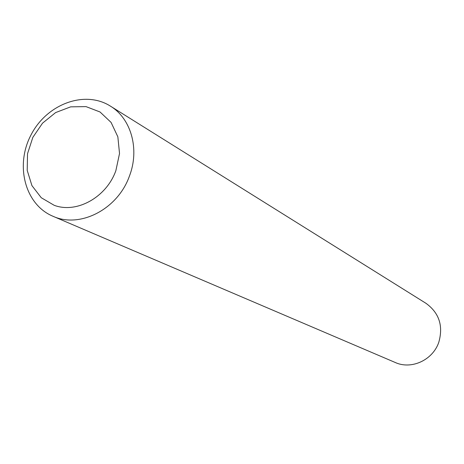 <?xml version="1.0" encoding="UTF-8"?>
<svg xmlns="http://www.w3.org/2000/svg" width="464" height="464" viewBox="0 0 464 464"><rect width="100%" height="100%" fill="white"/><g stroke="black" fill="none" stroke-linecap="round" stroke-linejoin="round"><path stroke-width="0.7" d="M129.421 176.094C117.763 209.305 79.796 228.74 52.832 216.207C24.899 204.485 14.877 165.23 31.094 134.78C46.812 104.064 84.75 89.854 110.333 106.076C131.173 118.558 139.832 149.28 129.421 176.094M110.333 106.076L425.929 303.282C439.164 312.875 443.451 325.879 438.787 342.299C433.034 359.438 412.827 369.332 396.749 363.132L52.832 216.207M54.184 205.303L41.255 197.728L31.935 185.623L27.208 170.381L27.533 153.688L32.845 137.356L42.555 123.14L55.622 112.584L70.661 106.848L86.031 106.616L100.033 111.981L111.076 122.415L117.85 136.805L119.526 153.52L115.867 170.653C106.424 197.345 76.647 213.8 54.184 205.303"/></g></svg>
